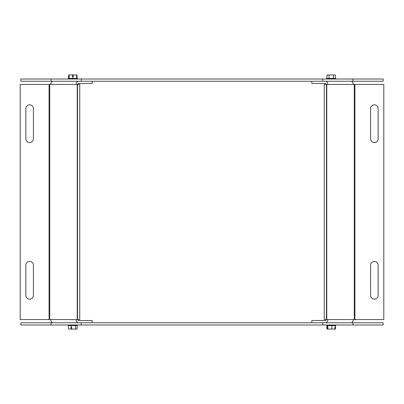 <?xml version="1.0" encoding="UTF-8"?>
<svg xmlns="http://www.w3.org/2000/svg" width="404" height="404" viewBox="0 0 404 404"><rect width="100%" height="100%" fill="white"/><g stroke="black" fill="none" stroke-linecap="round" stroke-linejoin="round"><path stroke-width="0.61" d="M352.939 79.012L20.872 79.012L20.872 81.244L383.128 81.244L383.128 79.012L352.939 79.012L352.939 81.244M51.061 79.012L51.061 81.244M81.244 79.012L81.244 81.244M322.756 79.012L322.756 81.244M352.939 322.756L20.872 322.756L20.872 324.988L383.128 324.988L383.128 322.756L352.939 322.756L352.939 324.988M51.061 322.756L51.061 324.988M81.244 322.756L81.244 324.988M322.756 322.756L322.756 324.988M370.594 265.206A3.772 3.772 0 0 1 374.367 261.433A3.772 3.772 0 0 1 378.139 265.206L378.139 295.395A3.772 3.772 0 0 1 374.367 299.167A3.772 3.772 0 0 1 370.594 295.395L370.594 265.206A3.772 3.772 0 0 1 374.367 261.433A3.772 3.772 0 0 1 378.139 265.206M370.594 108.605A3.772 3.772 0 0 1 374.367 104.833A3.772 3.772 0 0 1 378.139 108.605L378.139 138.794A3.772 3.772 0 0 1 374.367 142.567A3.772 3.772 0 0 1 370.594 138.794L370.594 108.605A3.772 3.772 0 0 1 374.367 104.833A3.772 3.772 0 0 1 378.139 108.605M378.139 295.395A3.772 3.772 0 0 1 374.367 299.167A3.772 3.772 0 0 1 370.594 295.395M378.139 138.794A3.772 3.772 0 0 1 374.367 142.567A3.772 3.772 0 0 1 370.594 138.794M354.929 84.431L354.929 319.569L383.8 319.569L383.8 84.431L327.841 84.426L326.77 84.431L326.77 319.569L327.841 319.574L354.263 319.569L354.263 84.431M354.929 319.569L354.263 319.569M326.493 319.569L324.261 319.569L324.261 84.431L326.493 84.431L326.493 319.569L326.77 319.569M326.493 84.431L326.77 84.431M326.26 319.574L326.26 319.569A0.944 0.667 -90 0 1 325.594 320.518L311.832 320.518L311.832 322.756M326.26 84.431L326.26 84.426A0.944 0.667 90 0 0 325.594 83.482L311.832 83.482L311.832 81.244M327.841 84.426A3.176 2.247 -90 0 0 325.594 81.244L350.945 81.244A3.176 2.247 90 0 1 353.192 84.426M353.192 319.574A3.176 2.247 90 0 1 350.945 322.756L325.594 322.756A3.176 2.247 -90 0 0 327.841 319.574M25.861 265.206A3.772 3.772 0 0 1 29.633 261.433A3.772 3.772 0 0 1 33.406 265.206L33.406 295.395A3.772 3.772 0 0 1 29.633 299.167A3.772 3.772 0 0 1 25.861 295.395L25.861 265.206A3.772 3.772 0 0 1 29.633 261.433A3.772 3.772 0 0 1 33.406 265.206M25.861 108.605A3.772 3.772 0 0 1 29.633 104.833A3.772 3.772 0 0 1 33.406 108.605L33.406 138.794A3.772 3.772 0 0 1 29.633 142.567A3.772 3.772 0 0 1 25.861 138.794L25.861 108.605A3.772 3.772 0 0 1 29.633 104.833A3.772 3.772 0 0 1 33.406 108.605M77.507 84.431L79.74 84.431L79.74 319.569L77.507 319.569L77.507 84.431L50.808 84.426L49.737 84.431L49.737 319.569L50.808 319.574L77.23 319.569L77.23 84.431M77.507 319.569L77.23 319.569M49.071 319.569L49.071 84.431L20.2 84.431L20.2 319.569L49.737 319.569M49.071 84.431L49.737 84.431M77.74 319.569L77.74 319.574A0.944 0.667 -90 0 0 78.406 320.518L92.168 320.518L92.168 322.756M77.74 84.426L77.74 84.431A0.944 0.667 90 0 1 78.406 83.482L92.168 83.482L92.168 81.244M50.808 84.426A3.176 2.247 -90 0 1 53.055 81.244L78.406 81.244A3.176 2.247 90 0 0 76.159 84.426M76.159 319.574A3.176 2.247 90 0 0 78.406 322.756L53.055 322.756A3.176 2.247 -90 0 1 50.808 319.574M33.406 295.395A3.772 3.772 0 0 1 29.633 299.167A3.772 3.772 0 0 1 25.861 295.395M33.406 138.794A3.772 3.772 0 0 1 29.633 142.567A3.772 3.772 0 0 1 25.861 138.794M69.074 78.411L77.179 78.411L76.967 74.937L73.245 74.937L73.245 76.75L72.493 76.75L72.493 74.937L68.69 74.937L68.468 78.411L69.074 78.411L69.074 74.937M68.68 74.937L68.68 76.75M73.154 76.75L73.154 74.937L72.493 74.937M335.179 329.063L334.911 329.063L334.911 327.25L335.179 327.25L335.179 329.063L335.477 329.063L335.477 325.589M326.876 325.589L326.876 329.063L334.911 329.063M334.911 327.25L335.249 327.25L335.249 325.589L327.801 325.589L327.801 329.063M327.104 325.589L327.174 329.063M327.801 325.589L326.457 325.311L335.896 325.311L335.249 325.589M331.876 325.589L331.876 329.063M327.033 76.75L327.043 74.937L326.821 78.411L333.396 78.411L333.396 74.937L327.043 74.937M333.396 78.411L335.532 78.411L335.32 74.937L333.396 74.937M335.532 78.411L335.896 78.689L326.457 78.689L326.821 78.411M329.043 78.411L329.043 74.937M71.351 328.76L71.003 329.063L71.003 327.25L71.705 327.25L71.705 329.063L77.124 329.063L77.124 325.589M75.578 325.589L68.468 325.589L68.104 325.311L77.543 325.311L75.578 325.589L75.578 329.063M71.276 325.589L71.276 327.25M68.523 325.589L68.523 329.063L71.003 329.063M71.705 329.063L71.19 329.063M73.164 75.24L73.159 74.937L73.235 75.24M72.872 78.411L72.872 76.75M77.179 78.411L77.543 78.689L68.104 78.689L68.468 78.411M69.023 78.411L69.023 74.937M76.624 78.411L76.624 74.937M326.457 324.988L326.457 325.311M335.896 324.988L335.896 325.311M335.896 79.012L335.896 78.689M326.457 79.012L326.457 78.689M68.104 324.988L68.104 325.311M77.543 324.988L77.543 325.311M77.543 79.012L77.543 78.689M68.104 79.012L68.104 78.689"/></g></svg>
